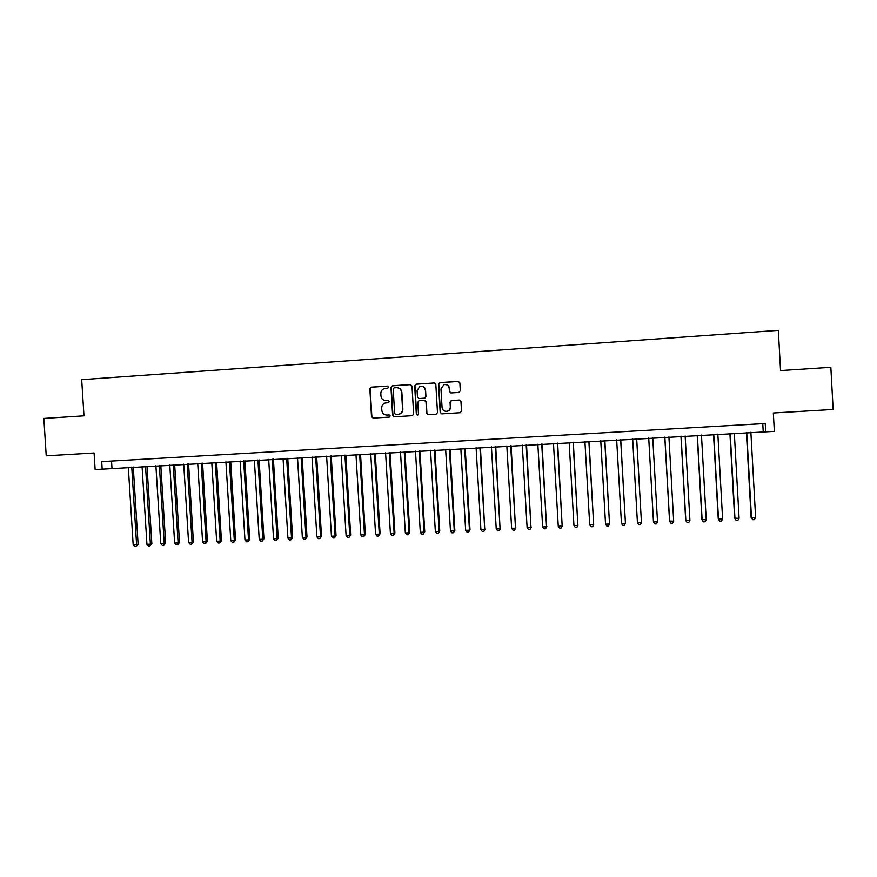 <?xml version="1.0" encoding="UTF-8"?>
<svg xmlns="http://www.w3.org/2000/svg" width="877" height="877" viewBox="0 0 877 877"><rect width="100%" height="100%" fill="white"/><g stroke="black" fill="none" stroke-linecap="round" stroke-linejoin="round"><path stroke-width="1.32" d="M388.467 387.119L387.338 386.099L371.256 387.163L369.842 388.818L371.508 416.641L373.12 418.099L389.322 417.09L390.188 415.95L389.059 414.931L386.976 415.062C384.016 414.942 382.306 413.396 381.835 410.414L381.692 408.09C381.703 405.58 382.865 403.88 385.178 403.014L388.555 402.653L389.322 401.534L388.193 400.515L386.11 400.657C383.161 400.537 381.44 398.991 380.969 396.009L380.826 393.685C380.815 391.372 381.835 389.728 383.896 388.752L387.787 388.193L388.467 387.119M387.338 386.099L371.607 387.206L370.193 388.851L371.859 416.641L373.218 418.088M458.857 392.436L460.315 390.769L459.855 382.854L458.211 381.385L439.969 382.602L438.522 384.269L440.188 412.387L441.822 413.856L460.184 412.716L461.51 411.072L460.951 401.513L459.307 400.044L451.26 400.57L450.033 402.203L450.318 406.928C450.263 409.285 449.101 410.754 446.853 411.324C444.135 411.456 442.534 410.162 442.063 407.454L440.967 388.928L443.915 384.641C446.864 384.181 448.629 385.431 449.221 388.39L449.408 391.482L451.041 392.94L458.857 392.436M765.709 431.857L774.347 431.374L773.328 412.99L833.15 409.471L830.837 367.31L780.552 370.576L778.327 330.355L81.693 379.664L83.973 415.819L43.85 418.428L46.229 455.81L94.091 452.992L95.133 469.557L765.709 431.857L765.237 423.514L101.71 461.62L102.181 469.162M411.982 386.023L410.359 384.565L392.381 385.759L390.956 387.415L392.622 415.336L394.233 416.794L412.376 415.665L413.648 414.032L411.982 386.023M416.093 384.192L434.192 382.986L435.825 384.444L437.491 412.552L436.044 414.218L428.283 414.689L426.66 413.231L425.981 401.852L424.358 400.383L418.943 400.756L417.781 402.368L418.493 414.207L417.595 415.347L416.345 414.339L414.657 385.847L416.093 384.192L434.192 382.986M111.532 461.061L111.982 468.219M762.771 423.657L763.209 431.561M388.489 400.548L386.439 400.679M389.278 414.942L387.305 415.062M410.82 384.608L392.71 385.803L391.285 387.459L392.94 415.336L394.31 416.794M394.179 387.82L393.181 388.982L394.65 413.495L395.779 414.514L398.629 414.295C401.195 413.56 402.499 411.828 402.554 409.11L401.556 392.326C401.085 389.333 399.353 387.787 396.393 387.678L394.179 387.82M397.434 387.722C400.022 388.16 401.502 389.706 401.863 392.359L402.861 409.12C402.817 411.839 401.502 413.571 398.936 414.306L396.097 414.525M424.709 400.405L426.266 401.863L426.935 413.231L428.316 414.689M416.378 384.225L414.942 385.891L416.641 414.339L417.551 415.347M425.279 390.035C424.665 387.031 422.878 385.803 419.908 386.34L417.079 390.572L417.474 397.073L419.096 398.531L424.512 398.158L425.663 396.547L425.564 390.068C425.268 387.875 424.051 386.582 421.903 386.187M425.564 390.068L425.948 396.568L424.797 398.18L419.381 398.553M445.911 384.543C448.004 384.981 449.188 386.275 449.473 388.423L449.649 391.515L450.877 392.951M446.185 411.379L447.106 411.335C449.353 410.765 450.504 409.296 450.57 406.95L450.318 406.928M459.669 400.055L451.512 400.592L450.285 402.214L450.57 406.95M458.726 381.44L440.232 382.646L438.785 384.312L440.451 412.398L441.833 413.856M128.316 467.298L133.183 544.913L136.615 544.76L138.117 544.376L133.271 467.024M138.117 544.376L136.154 546.579L136.615 544.76L131.747 467.101M136.154 546.579L134.784 546.645L133.183 544.913M142.074 466.52L146.941 544.31L150.395 544.157L151.853 543.773L147.007 466.246M151.853 543.773L149.912 545.987L150.395 544.157L145.527 466.334M149.912 545.987L148.542 546.042L146.941 544.31M155.898 465.742L160.765 543.696L164.229 543.543L165.654 543.17L160.809 465.468M165.654 543.17L163.736 545.384L164.229 543.543L159.362 465.555M163.736 545.384L162.344 545.439L160.765 543.696M169.776 464.963L174.644 543.093L178.119 542.94L179.511 542.556L174.666 464.689M179.511 542.556L177.614 544.781L178.119 542.94L173.251 464.766M177.614 544.781L176.222 544.836L174.644 543.093M183.721 464.185L188.577 542.479L192.074 542.326L193.422 541.953L188.577 463.911M193.422 541.953L191.548 544.168L192.074 542.326L187.218 463.988M191.548 544.168L190.156 544.233L188.577 542.479M197.72 463.396L202.587 541.865L206.095 541.712L207.4 541.339L202.565 463.122M207.4 541.339L205.558 543.565L206.095 541.712L201.228 463.199M205.558 543.565L204.155 543.619L202.587 541.865M211.785 462.596L216.652 541.252L220.171 541.098L221.442 540.714L216.608 462.332M221.442 540.714L219.612 542.951L220.171 541.098L215.314 462.398M219.612 542.951L218.209 543.006L216.652 541.252M225.915 461.806L230.772 540.627L234.312 540.473L235.551 540.1L230.706 461.532M235.551 540.1L233.742 542.326L234.312 540.473L229.456 461.609M233.742 542.326L232.328 542.392L230.772 540.627M240.112 461.006L244.968 540.002L248.52 539.848L249.715 539.476L244.88 460.743M249.715 539.476L247.928 541.712L248.52 539.848L243.663 460.809M247.928 541.712L246.514 541.778L244.968 540.002M254.363 460.206L259.219 539.377L262.793 539.223L263.944 538.851L259.11 459.932M263.944 538.851L262.179 541.087L262.793 539.223L257.937 459.997M262.179 541.087L260.754 541.153L259.219 539.377M268.68 459.395L273.536 538.752L277.121 538.599L278.228 538.226L273.405 459.131M278.228 538.226L276.496 540.462L277.121 538.599L272.276 459.197M276.496 540.462L275.06 540.528L273.536 538.752M283.063 458.583L287.919 538.116L291.526 537.963L292.589 537.59L287.755 458.32M292.589 537.59L290.879 539.837L291.526 537.963L286.669 458.386M290.879 539.837L289.443 539.903L287.919 538.116M297.511 457.772L302.357 537.491L305.985 537.327L307.005 536.965L302.181 457.509M307.005 536.965L305.328 539.212L305.985 537.327L301.14 457.575M305.328 539.212L303.88 539.278L302.357 537.491M312.026 456.961L316.871 536.856L320.511 536.691L321.497 536.329L316.663 456.698M321.497 536.329L319.831 538.577L320.511 536.691L315.665 456.753M319.831 538.577L318.384 538.642L316.871 536.856M326.606 456.139L331.451 536.209L335.102 536.055L336.044 535.683L331.221 455.876M336.044 535.683L334.411 537.941L335.102 536.055L330.256 455.93M334.411 537.941L332.942 538.007L331.451 536.209M341.252 455.316L346.086 535.573L349.759 535.409L350.657 535.047L345.834 455.053M350.657 535.047L349.046 537.305L349.759 535.409L344.924 455.108M349.046 537.305L347.577 537.371L346.086 535.573M355.963 454.483L360.798 534.926L364.481 534.762L365.336 534.4L360.524 454.231M365.336 534.4L363.758 536.669L364.481 534.762L359.647 454.275M363.758 536.669L362.278 536.724L360.798 534.926M370.741 453.65L375.575 534.279L379.281 534.115L380.092 533.753L375.268 453.398M380.092 533.753L378.524 536.022L379.281 534.115L374.446 453.442M378.524 536.022L377.044 536.088L375.575 534.279M385.584 452.817L390.418 533.622L394.135 533.457L394.902 533.095L390.09 452.565M394.902 533.095L393.367 535.376L394.135 533.457L389.3 452.609M393.367 535.376L391.887 535.441L390.418 533.622M400.493 451.984L405.327 532.964L409.066 532.81L409.789 532.449L404.977 451.732M409.789 532.449L408.276 534.718L409.066 532.81L404.231 451.765M408.276 534.718L406.785 534.784L405.327 532.964M415.479 451.14L420.302 532.317L424.062 532.153L424.742 531.791L419.93 450.888M424.742 531.791L423.251 534.071L424.062 532.153L419.228 450.921M423.251 534.071L421.76 534.137L420.302 532.317M430.53 450.285L435.354 531.648L439.125 531.484L439.761 531.133L434.948 450.044M439.761 531.133L438.303 533.413L439.125 531.484L434.301 450.076M438.303 533.413L436.79 533.479L435.354 531.648M445.648 449.441L450.471 530.991L454.264 530.826L454.845 530.464L450.044 449.188M454.845 530.464L453.42 532.756L454.264 530.826L449.441 449.221M453.42 532.756L451.896 532.821L450.471 530.991M460.831 448.585L465.654 530.322L469.458 530.157L470.006 529.796L465.205 448.333M470.006 529.796L468.603 532.098L469.458 530.157L464.646 448.366M468.603 532.098L467.079 532.164L465.654 530.322M476.09 447.719L480.914 529.653L484.74 529.489L480.432 447.478M485.233 529.127L483.852 531.429L484.74 529.489L479.916 447.511M483.852 531.429L482.328 531.495L480.914 529.653M491.427 446.864L496.239 528.984L500.076 528.809L495.735 446.623M500.526 528.458L499.177 530.76L500.076 528.809L495.264 446.645M499.177 530.76L497.643 530.826L496.239 528.984M506.829 445.998L511.631 528.305L515.501 528.14L511.105 445.757M515.895 527.79L514.58 530.092L515.501 528.14L510.688 445.779M514.58 530.092L513.034 530.157L511.631 528.305M522.297 445.121L527.11 527.625L530.98 527.461L526.54 444.88M531.33 527.11L530.048 529.412L530.98 527.461L526.178 444.902M530.048 529.412L528.491 529.478L527.11 527.625M537.842 444.244L542.644 526.945L546.546 526.77L542.063 444.014M546.842 526.43L545.582 528.743L546.546 526.77L541.734 444.025M545.582 528.743L544.025 528.809L542.644 526.945M553.464 443.367L558.265 526.255L562.179 526.09L557.64 443.137M562.431 525.74L561.192 528.053L562.179 526.09L557.377 443.148M561.192 528.053L559.625 528.129L558.265 526.255M569.151 442.49L573.953 525.575L577.877 525.4L573.306 442.249M578.086 525.049L576.88 527.373L577.877 525.4L573.087 442.26M576.88 527.373L575.312 527.439L573.953 525.575M584.915 441.602L589.706 524.885L593.663 524.709L589.037 441.372M589.706 524.885L591.054 526.759L592.633 526.682L593.663 524.709L588.862 441.372M600.756 440.703L605.547 524.183L609.515 524.007L604.845 440.473M605.547 524.183L606.884 526.068L608.474 525.992L609.515 524.007L604.724 440.484M616.663 439.815L621.453 523.481L625.444 523.306L620.73 439.585M621.453 523.481L622.78 525.378L624.38 525.301L625.444 523.306L620.653 439.585M632.657 438.917L637.436 522.78L641.449 522.604L636.68 438.686M637.436 522.78L638.763 524.676L640.363 524.61L641.449 522.604L636.658 438.686M657.52 521.903L656.413 523.909L654.812 523.975L653.497 522.078L648.717 438.007L653.453 521.738L657.52 521.903L652.74 437.776M664.788 437.108L669.546 521.037L673.679 521.19L668.91 436.867M664.854 437.097L669.633 521.376L670.938 523.273L672.549 523.207L673.679 521.19M680.947 436.198L685.704 520.324L689.914 520.478L685.145 435.957M681.078 436.187L685.847 520.664L687.14 522.571L688.763 522.495L689.914 520.478M697.193 435.277L701.94 519.612L706.226 519.765L701.457 435.036M697.368 435.266L702.137 519.951L703.42 521.859L705.053 521.782L706.226 519.765M713.516 434.356L718.252 518.899L722.615 519.052L717.846 434.115M713.746 434.345L718.504 519.228L719.776 521.146L718.252 518.899M722.615 519.052L721.42 521.07L719.776 521.146M729.905 433.435L734.652 518.175L739.081 518.329L734.323 433.194M730.19 433.424L734.959 518.504L736.209 520.434L734.652 518.175M739.081 518.329L737.864 520.357L736.209 520.434M746.382 432.514L751.118 517.452L755.623 517.594L750.865 432.262M746.722 432.493L751.479 517.781L752.729 519.71L751.118 517.452M755.623 517.594L754.384 519.633L752.729 519.71"/></g></svg>
